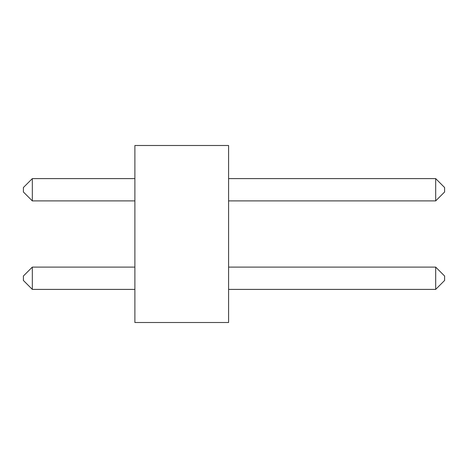 <?xml version="1.0" encoding="UTF-8"?>
<svg xmlns="http://www.w3.org/2000/svg" width="468" height="468" viewBox="0 0 468 468"><rect width="100%" height="100%" fill="white"/><g stroke="black" fill="none" stroke-linecap="round" stroke-linejoin="round"><path stroke-width="0.7" d="M134.883 145.507L228.6 145.507L228.6 322.493L134.883 322.493L134.883 145.507M134.883 200.901L32.321 200.901L32.321 178.606L134.883 178.606M228.6 178.606L435.679 178.606L435.679 200.901L444.6 191.985L444.6 187.528L435.679 178.606M228.6 200.901L435.679 200.901M32.321 178.606L23.4 187.528L23.4 191.985L32.321 200.901M134.883 289.394L32.321 289.394L32.321 267.099L134.883 267.099M228.6 267.099L435.679 267.099L435.679 289.394L444.6 280.472L444.6 276.015L435.679 267.099M228.6 289.394L435.679 289.394M32.321 267.099L23.4 276.015L23.4 280.472L32.321 289.394"/></g></svg>
